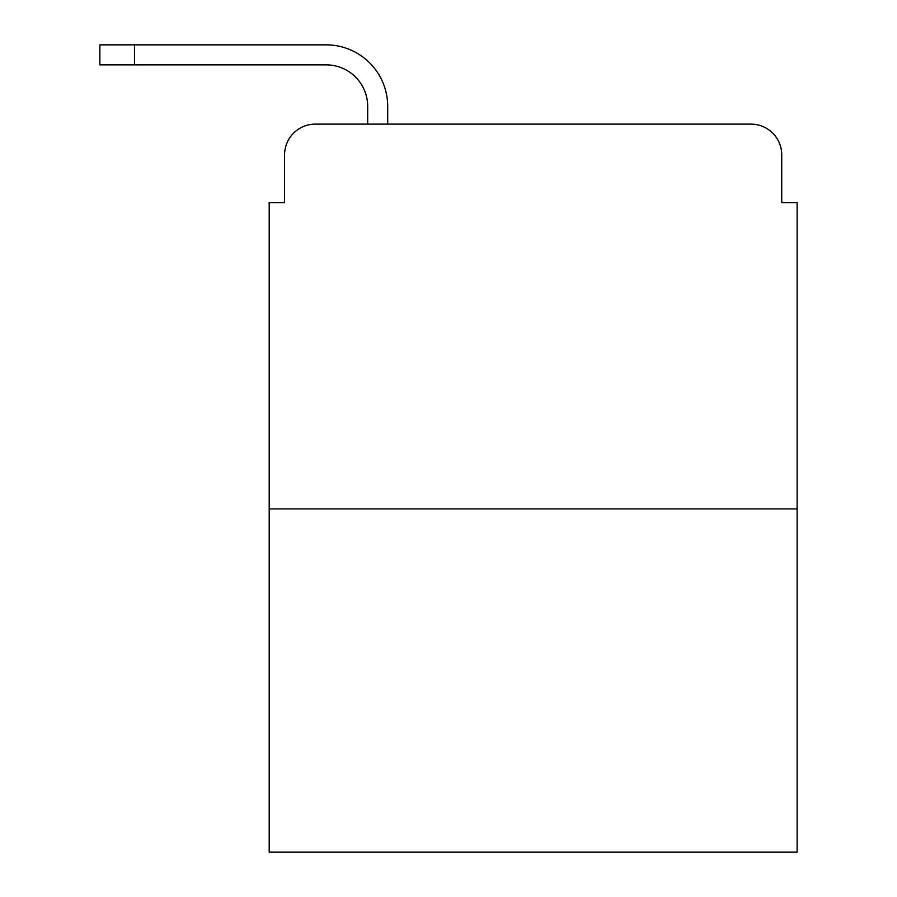 <?xml version="1.0" encoding="UTF-8"?>
<svg xmlns="http://www.w3.org/2000/svg" width="897" height="897" viewBox="0 0 897 897"><rect width="100%" height="100%" fill="white"/><g stroke="black" fill="none" stroke-linecap="round" stroke-linejoin="round"><path stroke-width="1.35" d="M284.573 154.901L284.573 202.621L284.573 154.901A30.778 30.778 0 0 1 315.363 124.122L367.692 124.122L367.692 106.418A41.554 41.554 0 0 0 326.138 64.864L99.881 64.864L99.881 44.85L326.138 44.85A61.568 61.568 0 0 1 387.706 106.418L387.706 124.122L413.102 124.122M797.119 508.913L269.19 508.913L269.19 852.15L797.119 852.15L797.119 202.621L781.736 202.621L781.736 154.901A30.778 30.778 0 0 0 750.946 124.122L315.363 124.122M269.19 508.913L269.19 202.621L284.573 202.621M653.207 124.122L750.946 124.122M781.736 202.621L781.736 154.901M367.692 106.418A41.554 41.554 0 0 0 326.138 64.864A41.554 41.554 0 0 1 367.692 106.418A41.554 41.554 0 0 0 326.138 64.864A41.554 41.554 0 0 1 367.692 106.418A41.554 41.554 0 0 0 326.138 64.864A41.554 41.554 0 0 1 367.692 106.418A41.554 41.554 0 0 0 326.138 64.864A41.554 41.554 0 0 1 367.692 106.418A41.554 41.554 0 0 0 326.138 64.864A41.554 41.554 0 0 1 367.692 106.418A41.554 41.554 0 0 0 326.138 64.864M134.505 64.864L134.505 44.85L326.138 44.85"/></g></svg>
